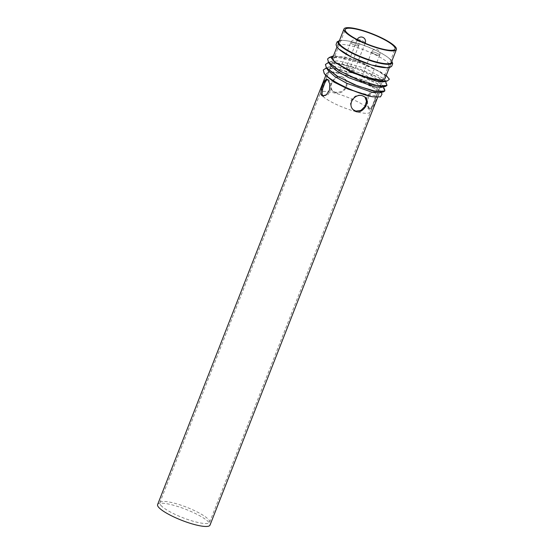 <?xml version="1.0" encoding="UTF-8"?>
<svg xmlns="http://www.w3.org/2000/svg" width="554" height="554" viewBox="0 0 554 554"><rect width="100%" height="100%" fill="white"/><g stroke="black" fill="none" stroke-linecap="round" stroke-linejoin="round"><path stroke-width="0.42" stroke-dasharray="2.77 2.08" d="M384.822 90.946L383.326 87.968L377.433 83.709L356.506 74.167L334.131 68.336L326.652 68.142L323.28 69.963M324.886 68.564L337.511 68.835L357.282 74.402L375.633 82.622L384.663 89.61M329.214 57.519L341.866 57.796L361.693 63.391L380.058 71.632L389.012 78.613M389.22 79.471L386.976 76.293L380.619 71.999L359.705 62.727L338.03 57.242L330.842 57.124L327.608 58.925M386.983 85.42L385.466 82.421L379.559 78.162L358.66 68.648L336.326 62.817L328.841 62.616L325.447 64.437M327.054 63.038L339.74 63.322L359.615 68.945L377.987 77.207L386.865 84.173M383.784 81.812L384.891 79.956L384.234 78.98L365.183 68.26L338.473 60.878L331.368 61.286L330.509 65.234M381.623 87.331L382.731 85.475L382.066 84.499L363.022 73.779L336.313 66.404L329.201 66.805L328.342 70.753M379.462 92.85L380.563 91.001L379.906 90.018L360.862 79.298L334.145 71.923L328.037 72.027L337.933 72.83L352.669 77.172L378.839 90.544M380.48 92.033L382.004 94.076M386.263 75.392L361.118 62.055L345.786 57.207L333.439 55.899M325.572 75.351L328.037 72.027M328.688 77.505A28.143 5.852 -158.6 0 1 326.493 73.627A28.143 5.852 -158.6 0 1 354.837 78.446A28.143 5.852 -158.6 0 1 378.901 94.166A28.143 5.852 -158.6 0 1 357.129 91.722A28.143 5.852 -158.6 0 1 328.688 77.505M385.085 78.391A28.143 5.852 21.4 0 0 361.014 62.671A28.143 5.852 21.4 0 0 332.677 57.851M157.606 504.576A28.143 5.852 -158.6 0 1 185.95 509.396A28.143 5.852 -158.6 0 1 210.014 525.116M341.132 76.376L343.937 77.92L345.703 80.309L346.492 83.453L345.945 86.701L344.117 89.506L341.333 91.465L338.099 92.366L334.948 92.151L332.31 90.752L330.468 86.5L331.936 81.175L335.966 77.096L341.132 76.376M369.67 108.252L370.474 108.716C373.396 110.038 379.906 92.733 374.926 91.978C368.909 89.81 364.837 105.108 369.67 108.252M161.913 506.404A26.758 5.561 -158.6 0 1 159.822 502.72A26.758 5.561 -158.6 0 1 186.767 507.298A26.758 5.561 -158.6 0 1 209.654 522.242A26.758 5.561 -158.6 0 1 188.949 519.922A26.758 5.561 -158.6 0 1 161.913 506.404M335.475 92.629L332.836 91.237C326.486 86.223 337.393 71.3 344.47 78.405C351.368 83.931 343.307 95.433 335.475 92.629M353.307 109.782L351.257 107.144L350.46 103.993L351.001 100.745L352.836 97.94L355.626 95.994L358.874 95.094L362.025 95.316L364.92 96.957M374.67 92.165L373.742 91.666L369.83 92.864L366.734 97.684L366.547 103.806L368.486 107.933L369.283 108.397L371.118 107.58L372.392 105.558L374.767 99.505L375.522 93.868L374.67 92.165M323.211 96.057L327.67 95.08L330.766 90.26L330.96 84.139L329.014 80.011L327.622 79.527M322.954 96.438A26.502 5.512 21.4 0 0 349.747 109.768A26.502 5.512 21.4 0 0 370.134 112.033A26.502 5.512 21.4 0 0 347.476 97.234A26.502 5.512 21.4 0 0 320.787 92.691A26.502 5.512 21.4 0 0 322.954 96.438M333.771 68.828A26.502 5.512 21.4 0 0 360.564 82.165A26.502 5.512 21.4 0 0 380.951 84.43A26.502 5.512 21.4 0 0 358.293 69.631A26.502 5.512 21.4 0 0 331.611 65.088A26.502 5.512 21.4 0 0 333.771 68.828M361.153 80.226A4.328 0.9 -158.6 0 1 360.799 79.617A4.328 0.9 -158.6 0 1 365.162 80.358A4.328 0.9 -158.6 0 1 368.867 82.775A4.328 0.9 -158.6 0 1 365.529 82.407A4.328 0.9 -158.6 0 1 361.153 80.226M371.969 52.623A4.328 0.9 21.4 0 0 376.353 54.804A4.328 0.9 21.4 0 0 379.684 55.171A4.328 0.9 21.4 0 0 375.979 52.755A4.328 0.9 21.4 0 0 371.616 52.014A4.328 0.9 21.4 0 0 371.969 52.623M377.343 55.102A4.349 0.907 -158.6 0 1 371.602 52.007A4.349 0.907 -158.6 0 1 375.979 52.755A4.349 0.907 -158.6 0 1 379.698 55.178A4.349 0.907 -158.6 0 1 377.343 55.102M340.218 70.808A4.328 0.9 21.4 0 0 344.595 72.99A4.328 0.9 21.4 0 0 347.926 73.357A4.328 0.9 21.4 0 0 344.221 70.94A4.328 0.9 21.4 0 0 339.865 70.199A4.328 0.9 21.4 0 0 340.218 70.808M346.686 67.997A4.328 0.9 21.4 0 0 351.07 70.178A4.328 0.9 21.4 0 0 354.401 70.545A4.328 0.9 21.4 0 0 350.696 68.128A4.328 0.9 21.4 0 0 346.333 67.387A4.328 0.9 21.4 0 0 346.686 67.997M357.51 40.394A4.328 0.9 21.4 0 0 361.887 42.575A4.328 0.9 21.4 0 0 365.218 42.942A4.328 0.9 21.4 0 0 361.513 40.525A4.328 0.9 21.4 0 0 357.157 39.784A4.328 0.9 21.4 0 0 357.51 40.394M364.92 43.136A4.349 0.907 -158.6 0 1 362.877 42.873A4.349 0.907 -158.6 0 1 357.136 39.777A4.349 0.907 -158.6 0 1 361.513 40.518A4.349 0.907 -158.6 0 1 365.231 42.949L365.19 43.018M351.035 43.205A4.328 0.9 21.4 0 0 355.412 45.386A4.328 0.9 21.4 0 0 358.743 45.753A4.328 0.9 21.4 0 0 355.038 43.337A4.328 0.9 21.4 0 0 350.682 42.596A4.328 0.9 21.4 0 0 351.035 43.205M356.402 45.684A4.349 0.907 -158.6 0 1 350.668 42.589A4.349 0.907 -158.6 0 1 355.045 43.33A4.349 0.907 -158.6 0 1 358.757 45.76A4.349 0.907 -158.6 0 1 356.402 45.684M339.069 49.174A28.206 5.865 -158.6 0 1 337.351 45.753A28.206 5.865 -158.6 0 1 365.758 50.58A28.206 5.865 -158.6 0 1 389.877 66.335L391.422 62.394M339.096 41.467A28.206 5.865 -158.6 0 1 367.302 46.64A28.206 5.865 -158.6 0 1 391.505 62.006M391.81 61.238A29.023 6.032 21.4 0 0 390.722 59.804A29.023 6.032 21.4 0 0 367.267 46.723A29.023 6.032 21.4 0 0 341.167 40.387A29.023 6.032 21.4 0 0 339.401 40.698M384.891 79.956L385.556 81.376M331.368 61.286L328.633 62.401M382.731 85.475L383.243 86.569M329.201 66.805L326.465 67.92M380.563 91.001L381.235 92.421M389.351 67.505L391.228 62.727M336.943 46.965L338.813 42.187M377.717 97.206L378.901 94.166M325.724 75.586L326.493 73.627M332.31 90.752L332.836 91.237M343.937 77.92L344.47 78.405M365.197 97.192L364.664 96.708M353.563 110.024L353.03 109.54M374.926 91.978L373.742 91.666M370.474 108.716L369.283 108.397M322.573 95.967L323.765 96.285M327.033 79.229L328.217 79.547M209.654 522.242L395.106 49.036M159.822 502.72L345.274 29.507M331.611 65.088L320.787 92.691M380.951 84.43L370.134 112.033M371.616 52.014L360.799 79.617M379.684 55.171L368.867 82.775M379.698 55.178A4.349 4.349 0 0 0 377.239 49.548A4.349 4.349 0 0 0 371.602 52.007M357.157 39.784L346.333 67.387M365.114 43.212L354.401 70.545M358.757 45.76A4.349 4.349 0 0 0 356.298 40.123A4.349 4.349 0 0 0 350.668 42.589L339.865 70.199M358.743 45.753L347.926 73.357M339.415 40.65L341.167 40.387C353.293 39.784 382.225 51.127 390.722 59.804L391.83 61.189M337.351 45.753L338.903 41.806"/><path stroke-width="0.83" d="M323.266 70.005L324.173 73.232C328.744 80.427 355.89 93.314 371.499 96.569L348.099 89.076L333.951 82.075L325.572 75.351M381.235 92.421L382.004 94.076L380.501 96.881L372.648 96.77A32.478 6.752 -158.6 0 1 371.499 96.569M372.648 96.77C357.302 93.889 328.868 80.586 324.194 73.19L323.28 69.963L326.465 67.92M325.44 64.465L326.341 67.713L336.673 75.953L354.297 84.672L372.226 90.711L383.396 91.895L384.822 90.946M384.663 89.61L384.836 90.904L376.45 91.555L358.002 86.099L338.175 76.798L326.354 67.671L325.447 64.444L328.633 62.401M327.594 58.966L328.501 62.193L338.84 70.434L356.464 79.146L374.379 85.184L385.556 86.376L386.99 85.399L378.624 86.036L360.176 80.579L340.35 71.279L328.522 62.152L327.608 58.925L329.214 57.519L332.559 56.162L331.403 58.073L334.755 62.069L350.938 72.179L376.928 81.396L383.784 81.812L387.239 80.967L389.22 79.471A32.478 6.752 21.4 0 0 389.199 79.132L386.263 75.392M389.012 78.613L389.199 79.132M385.556 81.376L386.997 85.378M328.273 61.854L330.509 65.234L337.074 71.106L348.771 77.698L374.767 86.923L381.623 87.331L385.556 86.376M326.105 67.38L328.342 70.753L334.914 76.625L346.61 83.225L372.6 92.442L379.462 92.85L383.396 91.895M378.839 90.544L380.48 92.033M333.439 55.899L332.559 56.162M334.755 62.069L352.559 72.304L366.97 77.712L379.372 80.766L387.239 80.967M336.943 46.965L332.677 57.851A28.143 5.852 21.4 0 0 334.872 61.729A28.143 5.852 21.4 0 0 363.306 75.946A28.143 5.852 21.4 0 0 385.085 78.391L389.351 67.505M346.174 32.88A28.143 5.852 -158.6 0 1 343.986 29.002A28.143 5.852 -158.6 0 1 372.323 33.822A28.143 5.852 -158.6 0 1 396.394 49.541A28.143 5.852 -158.6 0 1 374.615 47.097A28.143 5.852 -158.6 0 1 346.174 32.88M321.652 95.468L322.58 95.967L326.451 94.755L329.519 89.928L329.748 83.813L327.829 79.693L327.033 79.229L325.17 80.046L323.875 82.061L321.5 88.114L320.787 93.764L321.652 95.468M377.717 97.206L210.014 525.116A28.143 5.852 -158.6 0 1 188.235 522.671A28.143 5.852 -158.6 0 1 159.801 508.454A28.143 5.852 -158.6 0 1 157.606 504.576L325.724 75.586M362.551 95.794L365.197 97.192C371.602 102.255 360.619 117.116 353.563 110.024C346.707 104.533 354.74 93.01 362.551 95.794M364.92 96.957L366.492 101.23L364.899 106.458L360.91 110.405L355.841 111.091L353.307 109.782M327.622 79.527L326.382 80.365L325.108 82.387L322.733 88.446L321.978 94.076L323.211 96.057M347.358 33.198A26.758 5.561 -158.6 0 1 345.274 29.507A26.758 5.561 -158.6 0 1 372.219 34.092A26.758 5.561 -158.6 0 1 395.106 49.036A26.758 5.561 -158.6 0 1 374.393 46.709A26.758 5.561 -158.6 0 1 347.358 33.198M357.24 39.542A4.349 4.349 0 0 1 362.891 37.36A4.349 4.349 0 0 1 365.231 42.949A4.349 0.907 -158.6 0 1 364.92 43.136M389.877 66.335A28.206 5.865 -158.6 0 1 367.427 63.675A28.206 5.865 -158.6 0 1 339.069 49.174M391.505 62.006A28.206 5.865 -158.6 0 1 391.422 62.394A28.206 5.865 -158.6 0 1 368.971 59.728A28.206 5.865 -158.6 0 1 340.613 45.234A28.206 5.865 -158.6 0 1 338.903 41.806A28.206 5.865 -158.6 0 1 339.096 41.467M339.401 40.698A29.023 6.032 21.4 0 0 339.803 45.276A29.023 6.032 21.4 0 0 372.26 61.245A29.023 6.032 21.4 0 0 391.81 61.238M383.243 86.569L384.705 89.693M323.945 72.899L325.613 75.42M391.228 62.727L396.394 49.541M338.813 42.187L343.986 29.002M391.83 61.189L392.71 63.641L391.65 66.321L390.348 67.172L387.391 67.789L371.692 65.047L351.742 57.242L338.487 48.807L336.437 46.044L336.063 44.535L337.109 41.848L339.415 40.65"/></g></svg>
